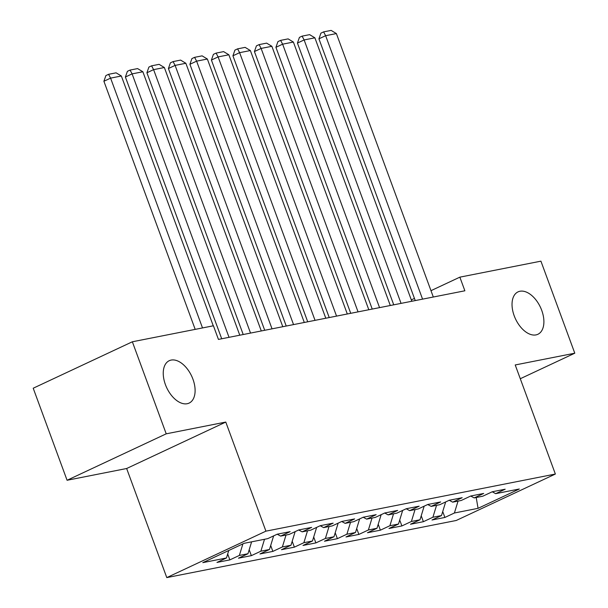 <?xml version="1.0" encoding="UTF-8"?>
<svg xmlns="http://www.w3.org/2000/svg" width="608" height="608" viewBox="0 0 608 608"><rect width="100%" height="100%" fill="white"/><g stroke="black" fill="none" stroke-linecap="round" stroke-linejoin="round"><path stroke-width="0.91" d="M514.201 315.795A23.408 13.756 -115.1 0 1 518.031 291.878A23.408 13.756 -115.1 0 1 541.728 310.361A23.408 13.756 -115.1 0 1 537.898 334.278A23.408 13.756 -115.1 0 1 514.201 315.795M165.414 384.621A23.408 13.756 -115.1 0 1 169.244 360.704A23.408 13.756 -115.1 0 1 192.941 379.187A23.408 13.756 -115.1 0 1 189.103 403.096A23.408 13.756 -115.1 0 1 165.414 384.621M166.782 577.6L456.22 520.486L555.362 474.042L265.924 531.156L166.782 577.6L126.646 468.51L225.781 422.066L166.22 433.823L67.078 480.267L126.646 468.51M67.078 480.267L33.212 388.223L132.354 341.78L166.22 433.823M476.208 497.511L478.063 508.334L519.323 488.999L495.672 493.666L505.18 489.212L492.282 491.758L482.767 496.212L474.164 497.914L483.679 493.453L470.774 495.999L461.267 500.46L452.664 502.155L462.179 497.701L449.274 500.247L439.759 504.701L431.163 506.396L440.671 501.942L427.766 504.488L418.258 508.942L409.655 510.644L419.17 506.183L406.266 508.729L396.75 513.19L388.155 514.885L397.662 510.431L384.765 512.977L375.25 517.431L366.647 519.126L376.162 514.672L363.257 517.218L353.75 521.672L345.146 523.366L354.654 518.913L341.757 521.459L332.242 525.912L323.638 527.615L333.154 523.154L320.249 525.7L310.741 530.161L302.138 531.856L311.653 527.402L298.748 529.948L289.233 534.402L280.638 536.096L290.145 531.643L277.248 534.189L267.733 538.642L244.082 543.316L202.814 562.643L226.465 557.977L216.957 562.43L229.854 559.884L239.37 555.431L247.973 553.736L238.458 558.19L251.362 555.644L260.878 551.19L269.473 549.488L259.966 553.949L272.863 551.403L282.378 546.942L290.981 545.247L281.466 549.7L294.371 547.154L303.878 542.701L312.482 541.006L302.974 545.46L315.871 542.914L325.386 538.46L333.99 536.758L324.474 541.219L337.379 538.673L346.887 534.212L355.49 532.517L345.975 536.97L358.88 534.424L368.395 529.971L376.99 528.276L367.483 532.73L380.38 530.184L389.895 525.73L398.498 524.028L388.983 528.489L401.888 525.943L411.396 521.482L419.999 519.787L410.491 524.24L423.388 521.694L432.904 517.241L441.507 515.546L431.992 520L444.896 517.454L442.723 511.556M478.063 508.334L454.404 513L444.896 517.454M132.354 341.78L213.423 325.782L218.439 339.416L464.869 290.791L459.853 277.157L430.981 290.677M441.507 515.546L445.664 501.934M432.904 517.241L436.544 505.339M495.672 493.666L492.229 491.781M419.999 519.787L424.156 506.183M411.396 521.482L415.036 509.58M474.164 497.914L470.721 496.029M398.498 524.028L402.656 510.424M389.895 525.73L393.536 513.821M452.664 502.155L449.221 500.27M376.99 528.276L381.155 514.664M368.395 529.971L372.028 518.062M431.163 506.396L427.713 504.511M355.49 532.517L359.647 518.905M346.887 534.212L350.527 522.31M409.655 510.644L406.212 508.759M333.99 536.758L338.147 523.154M325.386 538.46L329.019 526.551M388.155 514.885L384.712 513M312.482 541.006L316.639 527.394M303.878 542.701L307.519 530.792M366.647 519.126L363.204 517.241M290.981 545.247L295.138 531.635M282.378 546.942L286.018 535.04M345.146 523.366L341.704 521.482M269.473 549.488L273.63 535.884M260.878 551.19L264.51 539.281M323.638 527.615L320.196 525.73M247.973 553.736L251.613 541.827M239.37 555.431L242.904 543.864M302.138 531.856L298.695 529.971M226.465 557.977L228.752 550.491M280.638 536.096L277.195 534.212M414.451 298.429L411.312 299.896M520.288 378.731L574.788 353.202L540.922 261.159L459.853 277.157M225.781 422.066L265.924 531.156M574.788 353.202L515.219 364.96L555.362 474.042M454.404 513L458.044 501.091M229.854 559.884L227.688 553.987M251.362 555.644L249.189 549.746M272.863 551.403L270.697 545.498M294.371 547.154L292.197 541.257M315.871 542.914L313.705 537.016M337.379 538.673L335.206 532.768M358.88 534.424L356.706 528.527M380.38 530.184L378.214 524.286M401.888 525.943L399.714 520.038M423.388 521.694L421.222 515.797M202.51 327.932L110.595 78.128L103.9 81.259L195.191 329.376M213.264 325.812L121.349 76L110.595 78.128L108.574 74.313L116.098 72.831L121.349 76M103.9 81.259L105.891 75.574L108.574 74.313M229.034 337.326L132.103 73.88L125.4 77.018L221.707 338.77M239.78 335.206L142.857 71.759L132.103 73.88L130.074 70.072L137.598 68.59L142.857 71.759M125.4 77.018L127.399 71.326L130.074 70.072M250.534 333.085L153.604 69.639L146.908 72.778L243.215 334.529M261.288 330.965L164.358 67.518L153.604 69.639L151.582 65.831L159.106 64.342L164.358 67.518M146.908 72.778L148.899 67.085L151.582 65.831M272.042 328.844L175.112 65.398L168.408 68.537L264.716 330.288M282.788 326.716L185.858 63.278L175.112 65.398L173.082 61.59L180.606 60.101L185.858 63.278M168.408 68.537L170.4 62.844L173.082 61.59M293.542 324.596L196.612 61.15L189.916 64.288L286.224 326.04M304.296 322.476L207.366 59.029L196.612 61.15L194.583 57.342L202.114 55.86L207.366 59.029M189.916 64.288L191.908 58.596L194.583 57.342M315.043 320.355L218.12 56.909L211.417 60.048L307.724 321.799M325.797 318.235L228.866 54.788L218.12 56.909L216.091 53.101L223.615 51.619L228.866 54.788M211.417 60.048L213.408 54.355L216.091 53.101M336.551 316.114L239.62 52.668L232.925 55.807L329.224 317.558M347.305 313.994L250.374 50.548L239.62 52.668L237.591 48.86L245.123 47.371L250.374 50.548M232.925 55.807L234.916 50.114L237.591 48.86M358.051 311.866L261.121 48.42L254.425 51.558L350.732 313.318M368.805 309.746L271.875 46.299L261.121 48.42L259.099 44.612L266.623 43.13L271.875 46.299M254.425 51.558L256.416 45.866L259.099 44.612M379.559 307.625L282.629 44.179L275.926 47.318L372.233 309.069M390.306 305.505L293.383 42.058L282.629 44.179L280.6 40.371L288.124 38.889L293.383 42.058M275.926 47.318L277.924 41.625L280.6 40.371M401.06 303.384L304.129 39.938L297.434 43.077L393.741 304.828M411.814 301.264L314.883 37.818L304.129 39.938L302.1 36.13L309.632 34.641L314.883 37.818M297.434 43.077L299.425 37.384L302.1 36.13M422.568 299.144L325.637 35.697L318.934 38.828L415.241 300.588M433.314 297.016L336.384 33.569L325.637 35.697L323.608 31.882L331.132 30.4L336.384 33.569M318.934 38.828L320.925 33.144L323.608 31.882"/></g></svg>
